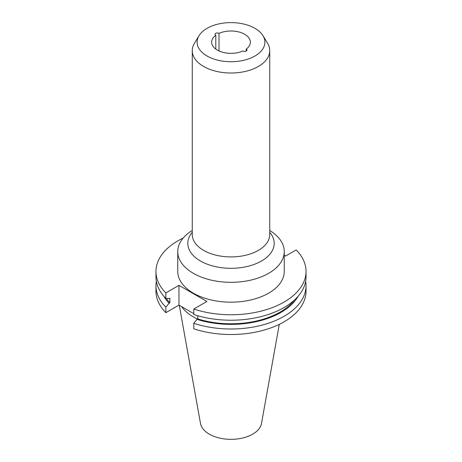 <?xml version="1.0" encoding="UTF-8"?>
<svg xmlns="http://www.w3.org/2000/svg" width="462" height="462" viewBox="0 0 462 462"><rect width="100%" height="100%" fill="white"/><g stroke="black" fill="none" stroke-linecap="round" stroke-linejoin="round"><path stroke-width="0.69" d="M219.017 50.953L219.017 33.391A2.287 1.322 0 0 0 218.93 33.333A2.287 1.322 0 0 0 216.435 33.05A2.287 1.322 0 0 0 215.021 34.269A2.287 1.322 0 0 0 215.69 35.204A2.287 1.322 0 0 0 215.789 35.256L215.789 49.093M246.211 51.063L246.211 49.093A2.287 1.322 180 0 1 246.31 49.145A2.287 1.322 180 0 1 246.979 50.075A2.287 1.322 180 0 1 245.565 51.299A2.287 1.322 180 0 1 243.07 51.011A2.287 1.322 180 0 1 242.983 50.953A19.364 11.18 180 0 1 222.545 52.229A19.364 11.18 180 0 1 211.636 42.175A19.364 11.18 180 0 1 215.789 35.256M219.017 33.391A19.364 11.18 180 0 1 244.693 34.269A19.364 11.18 180 0 1 250.364 42.175A19.364 11.18 180 0 1 246.211 49.093M207.04 56.006A33.888 19.566 0 0 0 249.018 58.743A33.888 19.566 0 0 0 262.993 35.724A33.888 19.566 0 0 0 254.96 28.338A33.888 19.566 0 0 0 199.007 35.724A33.888 19.566 0 0 0 207.04 56.006M262.993 35.724L267.562 43.278A38.727 22.361 180 0 1 269.727 50.653A38.727 22.361 180 0 1 258.385 66.459A38.727 22.361 180 0 1 203.615 66.459A38.727 22.361 180 0 1 192.273 50.653A38.727 22.361 180 0 1 194.438 43.278L199.007 35.724M269.727 230.474A53.251 30.746 180 0 1 284.251 251.576A53.251 30.746 180 0 1 268.653 273.313A53.251 30.746 180 0 1 193.347 273.313A53.251 30.746 180 0 1 177.749 251.576A53.251 30.746 180 0 1 192.273 230.474M284.251 251.576L284.251 271.431A53.251 30.746 180 0 1 268.653 293.168A53.251 30.746 180 0 1 210.62 299.832A53.251 30.746 180 0 1 177.749 271.431L177.749 251.576M193.78 323.296A75.035 43.324 0 0 0 284.061 316.314A75.035 43.324 0 0 0 306.035 285.678L306.035 291.193A75.035 43.324 180 0 1 193.78 328.811L193.78 323.296L197.014 319.352A70.628 40.777 0 0 0 280.942 312.439A70.628 40.777 0 0 0 298.169 296.211M306.035 285.678A75.035 43.324 0 0 0 305.648 281.289M197.522 319.057A53.251 30.746 180 0 1 193.347 316.886A53.251 30.746 180 0 1 181.601 306.629M279.291 324.353L261.498 423.458A30.659 17.7 180 0 1 241.256 438.317A30.659 17.7 180 0 1 209.321 434.153A30.659 17.7 180 0 1 200.502 423.458L179.285 305.29M183.183 238.046A75.035 43.324 0 0 0 155.965 271.431A75.035 43.324 0 0 0 165.846 292.92L178.967 285.343L206.901 301.472L193.78 309.049A75.035 43.324 0 0 0 306.035 271.431A75.035 43.324 0 0 0 296.154 249.942L285.632 256.017L284.251 255.215M306.035 271.431L306.035 276.9A75.035 43.324 180 0 1 193.78 314.518L193.78 309.049M294.675 299.821A69.595 40.182 180 0 1 197.776 318.913L197.014 319.352M197.776 318.913L197.776 315.742M178.967 285.343L178.967 305.105L193.78 313.658M197.008 315.523L197.776 315.968M163.831 296.211A70.628 40.777 0 0 0 169.086 303.222L165.846 307.172L165.846 312.682L178.967 305.105M165.846 292.92L165.846 298.388L169.086 298.596L169.849 298.157L169.849 302.783A69.595 40.182 180 0 1 166.308 298.423M169.086 303.222L169.849 302.783M165.846 298.388A75.035 43.324 180 0 1 155.965 276.9L155.965 271.431M165.846 307.172A75.035 43.324 180 0 1 155.965 285.678A75.035 43.324 180 0 1 156.352 281.289M165.846 312.682A75.035 43.324 180 0 1 155.965 291.193L155.965 285.678M269.727 50.653L269.727 234.557A38.727 22.361 180 0 1 258.385 250.369A38.727 22.361 180 0 1 203.615 250.369A38.727 22.361 180 0 1 192.273 234.557L192.273 50.653M269.727 232.317A43.197 24.936 180 0 1 256.167 263.629A43.197 24.936 180 0 1 200.456 260.995A43.197 24.936 180 0 1 192.273 232.317"/></g></svg>
